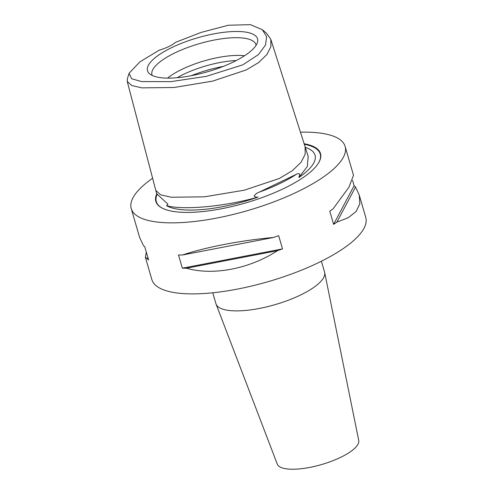 <?xml version="1.0" encoding="UTF-8"?>
<svg xmlns="http://www.w3.org/2000/svg" width="493" height="493" viewBox="0 0 493 493"><rect width="100%" height="100%" fill="white"/><g stroke="black" fill="none" stroke-linecap="round" stroke-linejoin="round"><path stroke-width="0.74" d="M305.296 147.352A80.026 24.73 163.8 0 1 311.028 150.057A80.026 24.73 163.8 0 1 298.887 177.505L299.799 174.146C298.709 173.388 297.575 173.437 296.404 174.294L259.275 192.122C256.982 192.929 255.263 194.248 254.111 196.085C255.158 197.04 256.496 197.373 258.11 197.077A80.026 24.73 163.8 0 1 173.782 208.416A80.026 24.73 163.8 0 1 166.572 205.723L167.965 204.219L156.657 193.675L127.237 81.437L127.36 78.868M155.806 190.427L160.595 194.797L171.225 197.237L204.441 196.83L244.251 190.199L279.309 178.484L292.361 170.683L300.964 162.388L305.185 154.198L305.093 146.717L308.168 156.324L307.349 166.455L298.887 177.505M262.35 29.703L250.401 24.65L228.364 25.235L201.064 32.427L175.483 42.367A21.211 6.557 163.8 0 1 159.264 50.15L139.778 61.952L129.061 73.328L131.68 78.775L141.503 81.561L170.861 81.641L206.339 76.335L242.79 64.848L258.424 54.618L265.561 44.974L266.596 36.599L262.35 29.703L266.756 33.469L270.811 39.378L270.897 46.681L266.805 54.637L258.56 62.599L246.297 69.926L212.582 81.129L173.998 87.501L141.855 87.865L131.723 85.523L127.237 81.437M212.766 292.787L215.916 303.633A56.566 17.483 -16.2 0 0 216.057 304.052A56.566 17.483 -16.2 0 0 224.722 309.703A56.566 17.483 -16.2 0 0 287.585 300.514A56.566 17.483 -16.2 0 0 324.665 272.5A56.566 17.483 -16.2 0 0 324.56 272.068L321.405 261.222M216.057 304.052L277.282 464.116A42.429 13.108 -16.2 0 0 283.777 468.35A42.429 13.108 -16.2 0 0 330.926 461.46A42.429 13.108 -16.2 0 0 358.738 440.446L324.665 272.5M277.442 250.69C249.612 268.87 213.105 275.901 186.44 268.217A111.369 34.418 163.8 0 1 182.33 268.198L178.484 254.961A111.369 34.418 -16.2 0 0 182.595 254.98C204.817 247.369 241.323 240.337 273.597 237.453A111.369 34.418 -16.2 0 0 278.662 235.666L282.507 248.903A111.369 34.418 163.8 0 1 277.442 250.69L186.44 268.217M352.563 180.37L354.116 185.719A111.369 34.418 163.8 0 1 355.515 187.038L359.261 195.092L359.828 203.856L356.1 211.522L348.255 217.703L336.885 222.152A111.369 34.418 163.8 0 1 333.607 224.37L329.762 211.127A111.369 34.418 -16.2 0 0 333.04 208.909L349.007 187.112L353.499 175.255L345.125 146.427A111.369 34.418 163.8 0 1 273.633 201.945A111.369 34.418 163.8 0 1 148.566 220.525A111.369 34.418 163.8 0 1 131.23 208.57A111.369 34.418 163.8 0 1 152.614 178.238M300.453 132.186A111.369 34.418 163.8 0 1 327.79 134.472A111.369 34.418 163.8 0 1 345.125 146.427M359.261 195.092L365.763 217.462A111.369 34.418 163.8 0 1 294.272 272.986A111.369 34.418 163.8 0 1 169.204 291.56A111.369 34.418 163.8 0 1 151.869 279.605L145.367 257.235L146.31 252.12M156.749 193.989A85.739 26.493 -16.2 0 0 162.715 208.385A85.739 26.493 -16.2 0 0 169.191 210.622A85.739 26.493 -16.2 0 0 252.25 200.91A85.739 26.493 -16.2 0 0 318.441 163.14A85.739 26.493 -16.2 0 0 307.164 144.375A85.739 26.493 -16.2 0 0 304.144 143.74M177.135 77.715A49.497 15.295 163.8 0 1 236.252 60.54M167.577 78.116A49.497 15.295 163.8 0 1 244.534 55.758M152.195 75.46A54.138 16.731 163.8 0 1 185.762 48.222A54.138 16.731 163.8 0 1 247.529 38.824A54.138 16.731 163.8 0 1 256.095 45.276M156.454 76.92A57.262 17.693 163.8 0 1 149.441 73.679A57.262 17.693 163.8 0 1 179.47 44.13A57.262 17.693 163.8 0 1 248.608 32.674A57.262 17.693 163.8 0 1 257.469 42.293A57.262 17.693 163.8 0 1 215.768 69.162A57.262 17.693 163.8 0 1 156.454 76.92M258.11 197.077C225.48 206.468 184.025 210.382 166.572 205.723M131.23 208.57L139.605 237.398L143.352 245.452A111.369 34.418 -16.2 0 0 144.751 246.771L148.596 260.008A111.369 34.418 163.8 0 1 147.197 258.689L145.367 257.235M182.33 268.198L282.507 248.903M182.595 254.98L273.597 237.453M336.885 222.152L355.515 187.038M333.607 224.37L354.116 185.719M147.857 257.451L147.197 258.689M304.329 144.307A85.357 26.375 163.8 0 1 306.96 144.868A85.357 26.375 163.8 0 1 318.312 163.349M162.93 208.49A85.357 26.375 163.8 0 1 157.033 194.661M191.204 75.712A56.566 17.483 163.8 0 1 223.298 66.389M296.404 174.294A80.359 24.835 163.8 0 1 259.275 192.122M127.36 78.862L129.061 73.328M305.093 146.717L270.811 39.378"/></g></svg>
